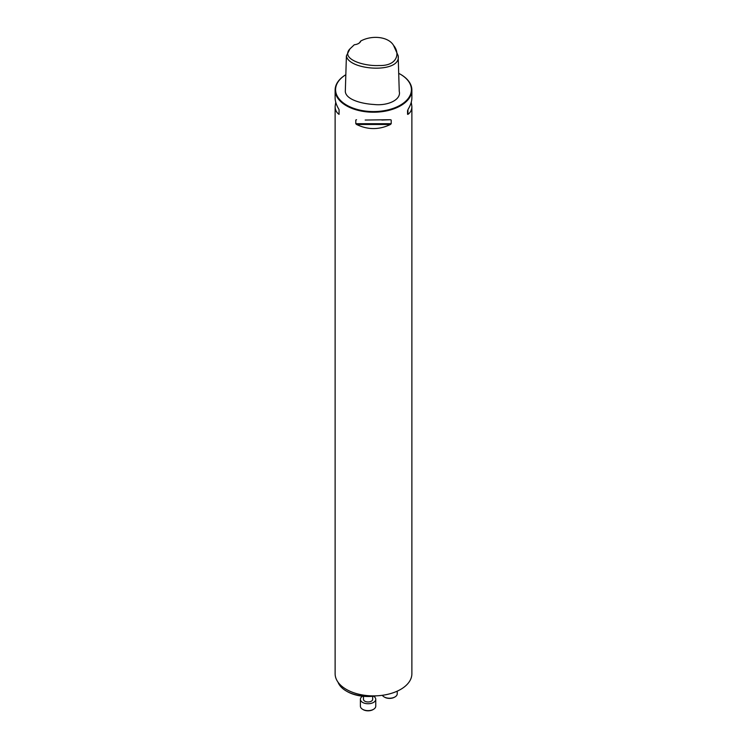<?xml version="1.0" encoding="UTF-8"?>
<svg xmlns="http://www.w3.org/2000/svg" width="747" height="747" viewBox="0 0 747 747"><rect width="100%" height="100%" fill="white"/><g stroke="black" fill="none" stroke-linecap="round" stroke-linejoin="round"><path stroke-width="1.12" d="M376.283 695.84A29.665 17.125 180 0 1 347.094 691.489L346.365 691.068A30.702 17.723 0 0 0 374.294 695.896M360.81 40.992C372.174 34.82 388.58 36.706 393.566 45.418C400.429 53.42 397.245 66.119 379.037 65.521C362.967 66.362 340.417 58.714 349.932 48.9L354.293 44.755A8.058 4.65 180 0 0 358.579 43.466A8.058 4.65 180 0 0 360.81 40.992L360.418 41.328A7.675 4.435 0 0 1 358.439 43.541M393.566 45.418L398.16 55.698C401.597 73.944 348.634 70.563 346.403 55.904L349.932 48.9M398.16 55.698L399.253 91.405C401.41 99.762 387.665 106.121 373.902 104.477C361.697 103.777 346.094 99.668 345.31 91.61L346.403 55.904M398.702 73.327A37.92 21.887 0 0 1 400.308 74.205A37.92 21.887 0 0 1 400.308 105.159A37.92 21.887 0 0 1 346.692 105.159A37.92 21.887 0 0 1 345.824 74.719A38.377 22.158 0 0 0 335.123 90.06A38.377 22.158 0 0 0 346.365 105.729A38.377 22.158 0 0 0 388.188 110.528A38.377 22.158 0 0 0 411.877 90.06A38.377 22.158 0 0 0 400.635 74.392A38.377 22.158 0 0 0 400.476 74.298M411.261 102.218L411.877 106.447L411.877 673.738A38.377 22.158 180 0 1 388.188 694.215A38.377 22.158 180 0 1 346.365 689.406A38.377 22.158 180 0 1 335.123 673.738L335.123 106.447L335.739 102.218M365.18 120.043L390.448 119.716L391.204 120.043L391.204 123.703L390.448 124.469C379.149 129.941 367.851 129.941 356.552 124.469L355.796 123.703L355.796 120.043L356.552 119.716M390.448 119.716L381.82 120.043M411.877 106.447C411.849 109.874 410.542 112.517 407.937 114.375L407.937 109.622C410.542 105.308 411.849 101.424 411.877 97.978L411.877 90.06M335.123 90.06L335.123 97.978C335.151 101.424 336.458 105.308 339.063 109.622L339.063 114.375C336.458 112.517 335.151 109.874 335.123 106.447M407.545 114.263L407.545 110.603M338.036 682.216A30.702 17.723 0 0 0 346.365 691.068L347.094 691.489M372.678 696.297L372.678 699.313A4.603 2.661 180 0 1 369.84 701.769A4.603 2.661 180 0 1 364.816 701.19A4.603 2.661 180 0 1 363.472 699.313L363.472 696.297M362.584 696.213A7.675 4.435 0 0 0 360.399 699.313A7.675 4.435 0 0 0 368.075 703.739A7.675 4.435 0 0 0 375.75 699.313A7.675 4.435 0 0 0 373.565 696.213M360.399 699.313L360.399 706.204A7.675 4.435 0 0 0 362.65 709.333A7.675 4.435 0 0 0 373.5 709.333A7.675 4.435 0 0 0 375.75 706.204L375.75 699.313M373.211 709.491A6.91 3.987 180 0 1 372.958 709.65A6.91 3.987 180 0 1 363.191 709.65A6.91 3.987 180 0 1 362.93 709.491M382.343 695.298A7.675 4.435 0 0 0 384.135 696.932A7.675 4.435 0 0 0 394.995 696.932A7.675 4.435 0 0 0 397.236 693.795L397.236 691.152M394.705 697.082A6.91 3.987 180 0 1 394.444 697.24A6.91 3.987 180 0 1 384.677 697.24A6.91 3.987 180 0 1 384.425 697.082M407.937 114.375L407.937 109.622M355.796 123.703L391.204 123.703M356.552 124.469L390.448 124.469M339.063 109.622L339.063 114.375M372.958 709.65L373.5 709.333M363.191 709.65L362.65 709.333M394.444 697.24L394.995 696.932M384.677 697.24L384.135 696.932"/></g></svg>
